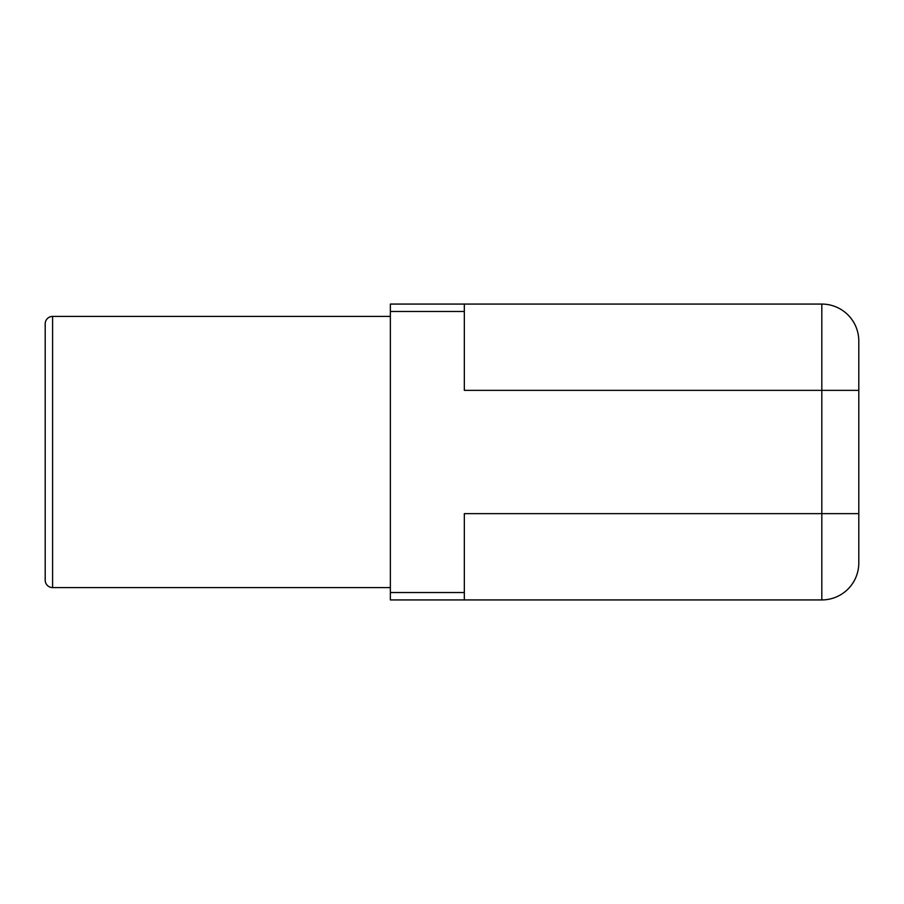 <?xml version="1.0" encoding="UTF-8"?>
<svg xmlns="http://www.w3.org/2000/svg" width="904" height="904" viewBox="0 0 904 904"><rect width="100%" height="100%" fill="white"/><g stroke="black" fill="none" stroke-linecap="round" stroke-linejoin="round"><path stroke-width="1.36" d="M390.358 316.4L52.601 316.4A7.401 7.401 0 0 0 45.2 323.801L45.2 580.198A7.401 7.401 0 0 0 52.601 587.6L390.358 587.6M464.328 304.072L464.328 390.358L821.815 390.358L821.815 304.072L390.358 304.072L390.358 592.527L464.328 592.527L464.328 599.928L821.815 599.928L821.815 390.358L858.8 390.358L858.8 562.943A36.985 36.985 0 0 1 821.815 599.928M858.8 513.641L464.328 513.641L464.328 592.527M858.8 390.358L858.8 341.057A36.985 36.985 0 0 0 821.815 304.072M464.328 599.928L390.358 599.928L390.358 592.527M52.601 316.4L52.601 587.6M464.328 311.473L390.358 311.473"/></g></svg>

